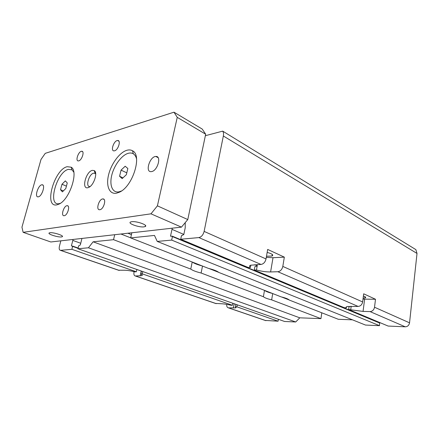 <?xml version="1.0" encoding="UTF-8"?>
<svg xmlns="http://www.w3.org/2000/svg" width="439" height="439" viewBox="0 0 439 439"><rect width="100%" height="100%" fill="white"/><g stroke="black" fill="none" stroke-linecap="round" stroke-linejoin="round"><path stroke-width="0.66" d="M95.675 173.504L95.373 173.586M60.516 189.714L61.987 184.248L65.345 180.884L67.266 182.986L65.795 188.507L62.404 191.87L60.516 189.714L63.375 190.905M121.071 170.118L125.181 166.233L127.842 168.499L126.344 174.717L122.179 178.602L119.567 176.264L121.071 170.118L126.794 172.851M119.567 176.264L122.975 177.855M61.987 184.248L66.426 186.136M61.531 236.928C58.113 237.494 47.209 234.014 49.184 232.955L49.887 232.741C53.322 232.132 64.412 235.721 62.272 236.72L61.531 236.928M144.025 226.859C139.207 227.621 127.425 223.473 130.476 222.041L131.618 221.717C136.491 220.888 148.492 225.185 145.221 226.54L144.025 226.859M60.395 203.284L59.254 203.625C47.116 206.544 56.647 171.759 68.429 169.366L72.012 169.833L73.796 172.192M67.172 166.699L71.151 167.193C78.943 171.089 69.68 199.597 59.013 204.102L56.927 204.837C43.499 208.02 54.134 169.438 67.172 166.699M90.138 186.504C85.139 187.711 88.738 174.08 93.622 173.185L95.126 173.394L95.713 174.025M92.316 170.348L94.281 170.606C98.007 172.511 93.924 185.17 88.854 187.354L87.855 187.716C81.253 189.489 85.918 171.578 92.316 170.348M121.438 190.998L118.969 191.843C112.428 193.165 109.234 185.236 111.775 175.177C114.228 165.146 121.817 155.005 128.325 153.288C130.224 152.783 131.892 152.959 133.319 153.809C134.866 154.769 135.942 156.443 136.545 158.825M126.997 150.248C129.104 149.677 130.954 149.858 132.545 150.791C142.494 155.291 132.699 186.63 119.403 192.189L116.538 193.182C109.284 194.631 105.794 185.785 108.636 174.623C111.374 163.478 119.77 152.207 126.997 150.248M45.255 153.348L41.014 159.423L21.95 227.199L23.135 232.33L150.983 213.826L157.409 205.842L177.252 117.35L173.987 112.186L45.255 153.348M99.894 209.71C103.741 209.332 106.726 198.604 102.918 198.927C99.093 198.691 95.598 209.952 99.571 209.738L99.894 209.71M151.702 171.567C157.7 170.606 161.717 155.763 155.829 156.471C149.842 156.405 144.87 172.165 151.076 171.649L151.702 171.567M114.574 150.797C118.354 149.984 121.263 139.986 117.581 140.513C113.822 140.518 110.211 151.312 114.129 150.873L114.574 150.797M78.757 160.855C82.022 160.169 84.837 150.818 81.654 151.263C78.438 151.225 75.025 161.283 78.389 160.915L78.757 160.855M64.27 215.708C67.573 215.395 70.47 205.414 67.194 205.688C63.929 205.441 60.593 215.906 64.006 215.73L64.27 215.708M38.363 196.831C42.106 196.288 45.744 184.364 42.062 184.786C38.402 184.583 34.182 197.16 38.028 196.87L38.363 196.831M23.135 232.33L50.809 241.977L181.466 227.133L187.777 219.566L205.671 134.208L202.225 129.061L173.987 112.186M150.983 213.826L181.466 227.133M157.409 205.842L187.777 219.566M177.252 117.35L205.671 134.208M215.434 303.409L220.943 303.728C223.89 303.832 227.215 304.337 230.925 305.248L232.429 305.281L232.796 303.256M142.763 271.565L142.252 273.848L140.787 273.898C142.307 274.693 142.664 275.269 141.846 275.626L135.393 276.005C134.071 275.654 133.61 274.331 134.016 272.043L134.104 271.648M232.429 305.281L142.252 273.848M348.643 309.533L388.136 326.056L405.268 326.814C407.611 326.665 409.033 325.337 409.543 322.824L417.017 253.446L415.865 249.615L222.705 131.135C223.522 132.309 223.736 133.928 223.347 135.991L204.13 231.402C203.164 234.942 201.408 237 198.862 237.581L180.709 239.26L248.244 267.521L250.411 267.439C249.16 266.462 249.253 265.716 250.702 265.194L260.991 264.443C263.537 264.015 265.211 262.182 266.023 258.95L267.664 249.429L284.335 257.133L282.809 266.418C282.036 269.573 280.384 271.34 277.854 271.73L270.6 271.95C266.21 271.999 261.501 271.346 256.475 269.985L254.307 270.056L344.308 307.717L346.415 307.761C345.85 307.201 346.173 306.784 347.397 306.51L358.092 306.422C360.529 306.192 362.043 304.704 362.641 301.95L363.69 293.806L375.504 299.266L374.522 307.24C373.946 309.929 372.453 311.377 370.039 311.586L363.058 311.405L348.643 309.533L349.016 306.746L351.129 306.285M254.307 270.056L254.878 266.819L255.257 266.402L256.804 266.341L257.419 264.591M73.083 239.447L71.409 245.818L72.622 246.405L71.875 249.314L60.461 250.356C59.243 250.049 58.903 248.65 59.446 246.158L60.845 240.835M321.798 312.804L320.953 318.632L299.782 317.825L295.71 321.974L284.587 321.48L77.95 248.754L78.702 245.807L80.332 244.929L81.945 238.437M295.71 321.974L88.448 247.783L77.95 248.754M299.782 317.825L93.101 241.807L88.448 247.783M320.953 318.632L271.653 299.87C267.313 298.816 264.563 297.768 263.4 296.726L201.111 273.02C196.096 271.785 192.65 270.473 190.767 269.085L113.531 239.683L93.101 241.807M272.707 293.57L271.653 299.87M289.246 299.991L281.525 296.962M264.607 290.393C265.793 291.408 268.35 292.412 272.284 293.406M130.674 237.834L120.928 234.009M192.403 262.099C194.247 263.438 197.451 264.695 202.017 265.869M218.677 272.328L208.942 268.509M131.42 234.629L127.875 233.224M352.473 319.828L338.343 319.29L289.334 300.084C288.352 299.041 285.608 297.966 281.108 296.863L218.825 272.454C217.151 271.061 213.689 269.705 208.454 268.388L130.657 237.905L131.854 232.769M172.384 236.22L379.581 322.78L379.494 325.678L365.5 325.058L157.244 241.428L154.479 235.43L130.657 237.905M379.494 325.678L171.676 240.095L157.244 241.428M172.264 228.181L170.552 235.897L170.727 236.308L172.258 236.16L172.434 236.566L171.676 240.095M377.957 321.798L377.924 322.089M180.709 239.26L181.461 235.677L183.798 234.569L185.209 227.868L185.225 222.622M205.359 135.7L222.705 131.135M237.258 304.82L236.89 306.834L235.386 306.801L235.836 304.32M278.392 319.301L278.085 321.194L236.89 306.834M235.386 306.801C236.253 307.3 236.303 307.657 235.534 307.871L228.461 307.871C227.111 307.503 226.535 306.334 226.738 304.359M278.085 321.194L265.145 320.426M363.009 299.107L375.504 299.266M363.124 298.185L364.869 298.004C366.335 297.56 365.846 296.918 363.399 296.073M346.415 307.761L346.547 306.784M351.184 306.285L350.745 309.583M263.4 296.726L264.487 290.349M202.5 266.056L201.111 273.02M190.767 269.085L192.211 262.023M114.722 234.717L113.531 239.683M266.297 257.364L273.009 257.715L284.335 257.133M250.411 267.439L250.817 265.156M257.188 265.924L256.475 269.985M266.489 256.233L272.015 256.036C273.793 255.015 272.169 253.808 267.148 252.409M118.475 270.215L123.776 270.221C126.679 270.177 130.378 270.715 134.883 271.845L136.342 271.785L136.864 269.486M136.342 271.785L71.875 249.314M140.787 273.898L141.418 271.088M216.251 303.634L135.596 276.016M362.641 301.95L282.809 266.418M358.092 306.422L277.854 271.73M236.078 307.47L235.633 307.316M80.754 243.272L72.803 240.407M379.801 323.109L172.434 236.566M171.386 236.242L170.552 235.897M257.21 265.782L254.697 264.706M183.831 234.415L171.967 229.345M409.543 322.824L374.522 307.24M417.017 253.446L223.347 135.991M266.023 258.95L204.13 231.402M265.968 320.657L228.675 307.887M233.372 308.008L234.152 303.728M405.268 326.814L370.039 311.586M363.058 311.405L364.622 299.162M270.6 271.95L273.009 257.715M260.991 264.443L198.862 237.581M140.173 275.879L141.259 271.033M78.06 248.326L72.622 246.405M119.243 270.413L60.653 250.351M72.578 246.081L78.131 248.04L72.594 246.092M72.188 246.098L71.409 245.818M62.272 236.72L62.404 236.226M145.221 226.54L145.463 225.459M72.012 169.833L71.151 167.193M59.605 203.778L59.013 204.102M95.126 173.394L94.281 170.606M89.133 187.201L88.854 187.354M133.319 153.809L132.545 150.791M121.329 191.069L119.403 192.189M42.062 184.786L42.989 185.165M67.194 205.688L68.018 206.017M81.654 151.263L82.664 151.746M117.581 140.513L118.909 141.199M155.829 156.471L158.106 157.656M102.918 198.927L104.027 199.405M216.037 303.618L135.393 276.005M379.581 322.78L172.362 236.204M265.754 320.635L228.461 307.871M365.029 296.737L364.869 298.004M235.534 307.871L235.694 306.993M272.284 254.455L272.015 256.036M119.04 270.408L60.461 250.356M141.846 275.626L142.049 274.737"/></g></svg>

